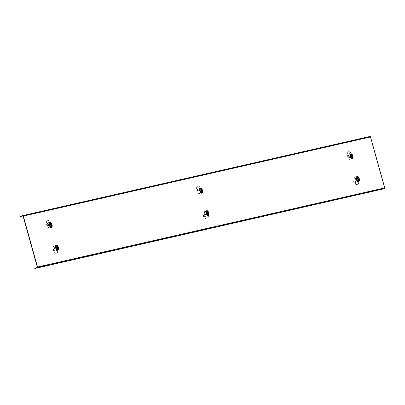 <?xml version="1.0" encoding="UTF-8"?>
<svg xmlns="http://www.w3.org/2000/svg" width="405" height="405" viewBox="0 0 405 405"><rect width="100%" height="100%" fill="white"/><g stroke="black" fill="none" stroke-linecap="round" stroke-linejoin="round"><path stroke-width="0.3" stroke-dasharray="2.02 1.52" d="M55.931 245.577A2.152 0.977 -106.3 0 1 57.454 247.399A2.152 0.977 -106.3 0 1 57.11 249.713A2.152 0.977 -106.3 0 1 57.085 249.718A2.152 0.977 -106.3 0 1 55.561 247.895A2.152 0.977 -106.3 0 1 55.905 245.582A2.152 0.977 -106.3 0 1 55.931 245.577M57.307 249.652A2.152 0.977 73.7 0 0 57.333 249.647A2.152 0.977 73.7 0 0 57.677 247.333A2.152 0.977 73.7 0 0 56.153 245.511A2.152 0.977 73.7 0 0 56.128 245.521A2.152 0.977 73.7 0 0 55.784 247.83A2.152 0.977 73.7 0 0 57.307 249.652M206.388 211.283A2.152 0.977 -106.3 0 1 207.912 213.106A2.152 0.977 -106.3 0 1 207.568 215.419A2.152 0.977 -106.3 0 1 207.542 215.425A2.152 0.977 -106.3 0 1 206.018 213.602A2.152 0.977 -106.3 0 1 206.363 211.294A2.152 0.977 -106.3 0 1 206.388 211.283M207.765 215.359A2.152 0.977 73.7 0 0 207.79 215.354A2.152 0.977 73.7 0 0 208.135 213.045A2.152 0.977 73.7 0 0 206.611 211.218A2.152 0.977 73.7 0 0 206.585 211.228A2.152 0.977 73.7 0 0 206.241 213.536A2.152 0.977 73.7 0 0 207.765 215.359M49.623 222.998A2.152 0.977 -106.3 0 1 51.151 224.821A2.152 0.977 -106.3 0 1 50.807 227.129A2.152 0.977 -106.3 0 1 50.782 227.134A2.152 0.977 -106.3 0 1 49.258 225.312A2.152 0.977 -106.3 0 1 49.597 223.003A2.152 0.977 -106.3 0 1 49.623 222.998M51.005 227.068A2.152 0.977 73.7 0 0 51.03 227.063A2.152 0.977 73.7 0 0 51.374 224.755A2.152 0.977 73.7 0 0 49.845 222.932A2.152 0.977 73.7 0 0 49.82 222.937A2.152 0.977 73.7 0 0 49.481 225.246A2.152 0.977 73.7 0 0 51.005 227.068M200.08 188.705A2.152 0.977 -106.3 0 1 201.609 190.527A2.152 0.977 -106.3 0 1 201.265 192.836A2.152 0.977 -106.3 0 1 201.239 192.841A2.152 0.977 -106.3 0 1 199.716 191.018A2.152 0.977 -106.3 0 1 200.055 188.71A2.152 0.977 -106.3 0 1 200.08 188.705M201.462 192.78A2.152 0.977 73.7 0 0 201.487 192.77A2.152 0.977 73.7 0 0 201.832 190.461A2.152 0.977 73.7 0 0 200.303 188.639A2.152 0.977 73.7 0 0 200.278 188.644A2.152 0.977 73.7 0 0 199.938 190.952A2.152 0.977 73.7 0 0 201.462 192.78M350.538 154.411A2.152 0.977 -106.3 0 1 352.067 156.234A2.152 0.977 -106.3 0 1 351.722 158.542A2.152 0.977 -106.3 0 1 351.697 158.552A2.152 0.977 -106.3 0 1 350.168 156.725A2.152 0.977 -106.3 0 1 350.512 154.416A2.152 0.977 -106.3 0 1 350.538 154.411M351.92 158.487A2.152 0.977 73.7 0 0 351.945 158.477A2.152 0.977 73.7 0 0 352.284 156.168A2.152 0.977 73.7 0 0 350.76 154.345A2.152 0.977 73.7 0 0 350.735 154.351A2.152 0.977 73.7 0 0 350.391 156.659A2.152 0.977 73.7 0 0 351.92 158.487M356.845 176.99A2.152 0.977 -106.3 0 1 358.369 178.818A2.152 0.977 -106.3 0 1 358.025 181.126A2.152 0.977 -106.3 0 1 358 181.131A2.152 0.977 -106.3 0 1 356.476 179.309A2.152 0.977 -106.3 0 1 356.82 177A2.152 0.977 -106.3 0 1 356.845 176.99M358.222 181.065A2.152 0.977 73.7 0 0 358.248 181.06A2.152 0.977 73.7 0 0 358.592 178.752A2.152 0.977 73.7 0 0 357.068 176.924A2.152 0.977 73.7 0 0 357.043 176.934A2.152 0.977 73.7 0 0 356.699 179.243A2.152 0.977 73.7 0 0 358.222 181.065M22.974 215.966L369.866 136.748A0.39 0.349 77.2 0 1 370.307 137.027L384.527 187.96A0.39 0.349 77.2 0 1 384.299 188.436L34.749 268.257M367.527 137.437L367.457 137.184L369.795 136.5M382.031 189.373L381.961 189.12M20.25 216.321L367.457 137.184M348.452 154.897L349.363 158.826L349.733 159.276L351.358 158.907L349.91 153.515A3.675 1.671 -106.3 0 1 351.246 155.196L351.555 155.459L352.056 154.994A5.422 2.465 73.7 0 0 348.583 151.667A5.422 2.465 73.7 0 0 347.333 155.495L347.677 156.122L348.103 156.234L348.224 155.874A3.675 1.671 -106.3 0 1 348.305 154.381L348.452 154.897L347.935 155.444L348.381 155.312M347.935 155.444L349.287 159.408L350.917 159.033L349.464 153.642A3.675 1.671 -106.3 0 1 350.801 155.328L351.11 155.586L351.611 155.12A5.422 2.465 73.7 0 0 348.138 151.799A5.422 2.465 73.7 0 0 346.888 155.621L347.232 156.254L347.657 156.365L347.779 156.006A3.675 1.671 -106.3 0 1 347.86 154.513L348.305 154.381M347.86 154.513L348.006 155.029M351.611 155.12L352.056 154.994M349.464 153.642L349.91 153.515M349.743 154.634L350.188 154.502M350.021 154.968L350.467 154.837M357.681 181.349L356.77 177.42L356.4 176.97L354.775 177.339L356.223 182.731A3.675 1.671 -106.3 0 1 354.886 181.05L354.577 180.787L354.076 181.253A5.422 2.465 73.7 0 0 357.549 184.579A5.422 2.465 73.7 0 0 358.8 180.751L358.455 180.124L358.03 180.012L357.914 180.372A3.675 1.671 -106.3 0 1 357.828 181.865L357.681 181.349L357.235 181.481L357.752 180.934M357.306 181.065L355.954 177.101L354.329 177.471L355.777 182.863A3.675 1.671 -106.3 0 1 354.441 181.182L354.132 180.919L353.631 181.384A5.422 2.465 73.7 0 0 357.104 184.705A5.422 2.465 73.7 0 0 358.354 180.883L358.01 180.25L357.585 180.144L357.468 180.498A3.675 1.671 -106.3 0 1 357.382 181.997L357.828 181.865M357.382 181.997L357.235 181.481M353.631 181.384L354.076 181.253M355.777 182.863L356.223 182.731M355.504 181.875L355.944 181.744M355.22 181.536L355.666 181.41M197.994 189.191L198.906 193.119L199.28 193.57L200.9 193.2L199.452 187.804A3.675 1.671 -106.3 0 1 200.794 189.489L201.098 189.753L201.599 189.287A5.422 2.465 73.7 0 0 198.126 185.961A5.422 2.465 73.7 0 0 196.876 189.788L197.22 190.416L197.645 190.527L197.767 190.168A3.675 1.671 -106.3 0 1 197.848 188.674L197.994 189.191L197.478 189.737L197.923 189.606M197.478 189.737L198.46 193.251L198.835 193.696L200.46 193.327L199.007 187.935A3.675 1.671 -106.3 0 1 200.348 189.621L200.652 189.879L201.153 189.413A5.422 2.465 73.7 0 0 197.68 186.092A5.422 2.465 73.7 0 0 196.435 189.915L196.774 190.547L197.2 190.659L197.321 190.299A3.675 1.671 -106.3 0 1 197.402 188.801L197.848 188.674M197.402 188.801L197.549 189.322M201.153 189.413L201.599 189.287M199.007 187.935L199.452 187.804M199.285 188.927L199.731 188.796M199.564 189.262L200.009 189.13M47.537 223.484L48.448 227.413L48.823 227.863L50.443 227.494L48.995 222.097A3.675 1.671 -106.3 0 1 50.336 223.783L50.64 224.041L51.141 223.58A5.422 2.465 73.7 0 0 47.668 220.254A5.422 2.465 73.7 0 0 46.423 224.076L46.762 224.709L47.188 224.821L47.309 224.461A3.675 1.671 -106.3 0 1 47.39 222.968L47.537 223.484L47.02 224.031L47.466 223.899M47.02 224.031L48.003 227.544L48.377 227.99L50.002 227.62L48.549 222.229A3.675 1.671 -106.3 0 1 49.891 223.909L50.195 224.173L50.696 223.707A5.422 2.465 73.7 0 0 47.223 220.386A5.422 2.465 73.7 0 0 45.978 224.208L46.317 224.841L46.742 224.952L46.864 224.593A3.675 1.671 -106.3 0 1 46.945 223.094L47.39 222.968M46.945 223.094L47.091 223.616M50.696 223.707L51.141 223.58M48.549 222.229L48.995 222.097M48.828 223.216L49.273 223.089M49.106 223.555L49.552 223.423M207.223 215.642L206.312 211.714L205.942 211.263L204.317 211.633L205.765 217.024A3.675 1.671 -106.3 0 1 204.429 215.344L204.12 215.08L203.619 215.546A5.422 2.465 73.7 0 0 207.092 218.867A5.422 2.465 73.7 0 0 208.342 215.045L207.998 214.417L207.578 214.306L207.456 214.665A3.675 1.671 -106.3 0 1 207.37 216.159L207.223 215.642L206.778 215.774L207.294 215.227M206.849 215.354L205.497 211.395L203.872 211.764L205.32 217.156A3.675 1.671 -106.3 0 1 203.983 215.475L203.674 215.212L203.173 215.678A5.422 2.465 73.7 0 0 206.646 218.999A5.422 2.465 73.7 0 0 207.897 215.177L207.557 214.544L207.132 214.432L207.011 214.792A3.675 1.671 -106.3 0 1 206.925 216.29L207.37 216.159M206.925 216.29L206.778 215.774M203.173 215.678L203.619 215.546M205.32 217.156L205.765 217.024M205.046 216.169L205.492 216.037M204.768 215.83L205.208 215.698M56.771 249.936L55.855 246.007L55.485 245.557L53.86 245.926L55.308 251.318A3.675 1.671 -106.3 0 1 53.971 249.637L53.662 249.374L53.161 249.839A5.422 2.465 73.7 0 0 56.634 253.16A5.422 2.465 73.7 0 0 57.885 249.338L57.545 248.71L57.12 248.599L56.999 248.953A3.675 1.671 -106.3 0 1 56.913 250.452L56.771 249.936L56.325 250.062L56.837 249.52M56.391 249.647L55.409 246.134L55.039 245.688L53.414 246.058L54.862 251.449A3.675 1.671 -106.3 0 1 53.526 249.769L53.217 249.505L52.716 249.971A5.422 2.465 73.7 0 0 56.189 253.292A5.422 2.465 73.7 0 0 57.439 249.47L57.1 248.837L56.675 248.726L56.553 249.085A3.675 1.671 -106.3 0 1 56.467 250.584L56.913 250.452M56.467 250.584L56.325 250.062M52.716 249.971L53.161 249.839M54.862 251.449L55.308 251.318M54.589 250.462L55.034 250.331M54.31 250.123L54.756 249.991M357.828 181.035A2.01 0.911 -106.3 0 1 356.405 179.339A2.01 0.911 -106.3 0 1 356.714 177.177A2.01 0.911 -106.3 0 1 356.749 177.167A2.01 0.911 -106.3 0 1 358.177 178.878A2.01 0.911 -106.3 0 1 357.843 181.03A2.01 0.911 -106.3 0 1 357.828 181.035M358.364 180.888A2.02 0.916 -106.3 0 1 356.937 179.182A2.02 0.916 -106.3 0 1 357.245 177.01A2.02 0.916 -106.3 0 1 357.281 177A2.02 0.916 -106.3 0 1 358.714 178.721A2.02 0.916 -106.3 0 1 358.384 180.883A2.02 0.916 -106.3 0 1 358.364 180.888L357.843 181.03M357.114 176.843A2.217 1.007 -106.3 0 1 357.402 176.863A2.217 1.007 -106.3 0 1 358.678 178.691A2.217 1.007 -106.3 0 1 358.592 180.924A2.217 1.007 -106.3 0 1 358.309 181.111A2.217 1.007 -106.3 0 1 356.729 179.202A2.217 1.007 -106.3 0 1 357.114 176.843M357.245 176.884A2.141 0.972 -106.3 0 1 357.524 176.899A2.141 0.972 -106.3 0 1 358.759 178.671A2.141 0.972 -106.3 0 1 358.673 180.827A2.141 0.972 -106.3 0 1 358.4 181.005A2.141 0.972 -106.3 0 1 356.871 179.162A2.141 0.972 -106.3 0 1 357.245 176.884M357.448 178.747L358.101 178.058L357.423 178.787L358 178.732L357.554 178.858M357.635 178.838L357.64 179.167L358.354 178.959L357.499 179.202L357.402 178.894L358 178.721M357.61 179.314L358.516 179.531L357.64 179.167M357.701 179.253L358.658 179.501M357.995 178.706L357.423 178.787M357.559 179.288L358.081 179.015M358.243 178.028L357.564 178.757M357.104 180.21L356.547 178.2L357.473 177.992L358.03 179.997L356.035 180.524L355.479 178.514L356.547 178.2M358.764 178.858L357.721 179.147M357.013 176.469A2.607 1.185 -106.3 0 1 358.84 178.62A2.607 1.185 -106.3 0 1 358.496 181.46M355.479 178.514L356.4 178.306L356.962 180.311L356.035 180.524M356.962 180.311L358.03 179.997M356.4 178.306L357.473 177.992M351.525 158.451A2.01 0.911 -106.3 0 1 350.102 156.76A2.01 0.911 -106.3 0 1 350.411 154.594A2.01 0.911 -106.3 0 1 350.441 154.583A2.01 0.911 -106.3 0 1 351.869 156.3A2.01 0.911 -106.3 0 1 351.54 158.451A2.01 0.911 -106.3 0 1 351.525 158.451M352.061 158.309A2.02 0.916 -106.3 0 1 350.629 156.603A2.02 0.916 -106.3 0 1 350.943 154.427A2.02 0.916 -106.3 0 1 350.973 154.416A2.02 0.916 -106.3 0 1 352.411 156.143A2.02 0.916 -106.3 0 1 352.077 158.304A2.02 0.916 -106.3 0 1 352.061 158.309L351.54 158.451M350.811 154.264A2.217 1.007 -106.3 0 1 351.1 154.28A2.217 1.007 -106.3 0 1 352.375 156.112A2.217 1.007 -106.3 0 1 352.284 158.345A2.217 1.007 -106.3 0 1 352.001 158.527A2.217 1.007 -106.3 0 1 350.421 156.619A2.217 1.007 -106.3 0 1 350.811 154.264M350.943 154.305A2.141 0.972 -106.3 0 1 351.221 154.32A2.141 0.972 -106.3 0 1 352.451 156.087A2.141 0.972 -106.3 0 1 352.37 158.244A2.141 0.972 -106.3 0 1 352.092 158.421A2.141 0.972 -106.3 0 1 350.568 156.578A2.141 0.972 -106.3 0 1 350.943 154.305M351.14 156.168L351.798 155.48L351.115 156.203L351.697 156.148L351.251 156.279M351.327 156.259L351.337 156.588L352.051 156.381L351.196 156.619L351.1 156.31L351.697 156.138L351.115 156.203M351.307 156.73L352.208 156.953L351.337 156.588M351.398 156.674L352.35 156.922M351.257 156.705L351.778 156.431M351.94 155.449L351.257 156.173M350.801 157.626L350.239 155.621L351.165 155.409L351.727 157.418L349.733 157.94L349.171 155.935L350.239 155.621M352.456 156.274L351.413 156.568M350.705 153.885A2.607 1.185 -106.3 0 1 352.537 156.041A2.607 1.185 -106.3 0 1 352.188 158.876M349.171 155.935L350.097 155.722L350.659 157.732L349.733 157.94M350.659 157.732L351.727 157.418M350.097 155.722L351.165 155.409M201.067 192.745A2.01 0.911 -106.3 0 1 199.645 191.049A2.01 0.911 -106.3 0 1 199.954 188.887A2.01 0.911 -106.3 0 1 199.984 188.877A2.01 0.911 -106.3 0 1 201.412 190.593A2.01 0.911 -106.3 0 1 201.082 192.745A2.01 0.911 -106.3 0 1 201.067 192.745M201.604 192.603A2.02 0.916 -106.3 0 1 200.176 190.897A2.02 0.916 -106.3 0 1 200.485 188.72A2.02 0.916 -106.3 0 1 200.515 188.71A2.02 0.916 -106.3 0 1 201.953 190.431A2.02 0.916 -106.3 0 1 201.619 192.598A2.02 0.916 -106.3 0 1 201.604 192.603L201.082 192.745M200.353 188.558A2.217 1.007 -106.3 0 1 200.642 188.573A2.217 1.007 -106.3 0 1 201.918 190.406A2.217 1.007 -106.3 0 1 201.832 192.638A2.217 1.007 -106.3 0 1 201.543 192.82A2.217 1.007 -106.3 0 1 199.964 190.912A2.217 1.007 -106.3 0 1 200.353 188.558M200.485 188.593A2.141 0.972 -106.3 0 1 200.764 188.614A2.141 0.972 -106.3 0 1 201.994 190.38A2.141 0.972 -106.3 0 1 201.913 192.537A2.141 0.972 -106.3 0 1 201.634 192.714A2.141 0.972 -106.3 0 1 200.11 190.871A2.141 0.972 -106.3 0 1 200.485 188.593M200.683 190.461L201.341 189.773L200.657 190.497L201.239 190.441L200.794 190.573M200.87 190.552L200.88 190.882L201.594 190.674M200.85 191.023L201.751 191.246L200.88 190.882M200.941 190.968L201.892 191.216M201.234 190.416L200.642 190.603L201.239 190.431M201.32 190.725L200.728 190.912L200.657 190.497M201.482 189.737L200.804 190.466M200.343 191.919L199.781 189.915L200.708 189.702L201.27 191.712L199.275 192.233L198.713 190.228L199.781 189.915M201.589 190.664L200.799 190.998M201.999 190.568L200.961 190.861M200.247 188.178A2.607 1.185 -106.3 0 1 202.08 190.335A2.607 1.185 -106.3 0 1 201.731 193.17M198.713 190.228L199.64 190.016L200.202 192.026L199.275 192.233M200.202 192.026L201.27 191.712M199.64 190.016L200.708 189.702M50.61 227.038A2.01 0.911 -106.3 0 1 49.187 225.342A2.01 0.911 -106.3 0 1 49.496 223.18A2.01 0.911 -106.3 0 1 49.532 223.17A2.01 0.911 -106.3 0 1 50.954 224.881A2.01 0.911 -106.3 0 1 50.625 227.033A2.01 0.911 -106.3 0 1 50.61 227.038M51.146 226.891A2.02 0.916 -106.3 0 1 49.719 225.19A2.02 0.916 -106.3 0 1 50.028 223.013A2.02 0.916 -106.3 0 1 50.063 223.003A2.02 0.916 -106.3 0 1 51.496 224.724A2.02 0.916 -106.3 0 1 51.162 226.891A2.02 0.916 -106.3 0 1 51.146 226.891L50.625 227.033M49.896 222.846A2.217 1.007 -106.3 0 1 50.185 222.866A2.217 1.007 -106.3 0 1 51.46 224.699A2.217 1.007 -106.3 0 1 51.374 226.927A2.217 1.007 -106.3 0 1 51.086 227.114A2.217 1.007 -106.3 0 1 49.506 225.205A2.217 1.007 -106.3 0 1 49.896 222.846M50.028 222.887A2.141 0.972 -106.3 0 1 50.306 222.907A2.141 0.972 -106.3 0 1 51.536 224.674A2.141 0.972 -106.3 0 1 51.455 226.83A2.141 0.972 -106.3 0 1 51.177 227.008A2.141 0.972 -106.3 0 1 49.653 225.165A2.141 0.972 -106.3 0 1 50.028 222.887M50.225 224.75L50.883 224.066L50.2 224.79L50.777 224.709M50.392 225.317L51.293 225.539L50.341 225.291L50.336 224.866M50.483 225.261L51.435 225.504M50.863 225.018L50.271 225.205L50.2 224.79M51.025 224.031L50.347 224.76M49.886 226.213L49.324 224.208L50.25 223.995L50.812 226.005L48.818 226.527L48.256 224.522L49.324 224.208M50.422 225.175L51.136 224.962L50.341 225.291M50.417 224.846L50.782 224.74M51.541 224.861L50.504 225.155M49.79 222.472A2.607 1.185 -106.3 0 1 51.622 224.628A2.607 1.185 -106.3 0 1 51.278 227.463M48.256 224.522L49.182 224.309L49.744 226.314L48.818 226.527M49.744 226.314L50.812 226.005M49.182 224.309L50.25 223.995M207.37 215.328A2.01 0.911 -106.3 0 1 205.948 213.632A2.01 0.911 -106.3 0 1 206.261 211.471A2.01 0.911 -106.3 0 1 206.292 211.461A2.01 0.911 -106.3 0 1 207.719 213.172A2.01 0.911 -106.3 0 1 207.385 215.323A2.01 0.911 -106.3 0 1 207.37 215.328M207.907 215.182A2.02 0.916 -106.3 0 1 206.479 213.475A2.02 0.916 -106.3 0 1 206.788 211.304A2.02 0.916 -106.3 0 1 206.823 211.294A2.02 0.916 -106.3 0 1 208.256 213.015A2.02 0.916 -106.3 0 1 207.927 215.177A2.02 0.916 -106.3 0 1 207.907 215.182L207.385 215.323M206.661 211.137A2.217 1.007 -106.3 0 1 206.945 211.157A2.217 1.007 -106.3 0 1 208.221 212.984A2.217 1.007 -106.3 0 1 208.135 215.217A2.217 1.007 -106.3 0 1 207.851 215.404A2.217 1.007 -106.3 0 1 206.272 213.496A2.217 1.007 -106.3 0 1 206.661 211.137M206.793 211.177A2.141 0.972 -106.3 0 1 207.066 211.192A2.141 0.972 -106.3 0 1 208.302 212.964A2.141 0.972 -106.3 0 1 208.216 215.121A2.141 0.972 -106.3 0 1 207.942 215.298A2.141 0.972 -106.3 0 1 206.413 213.455A2.141 0.972 -106.3 0 1 206.793 211.177M206.99 213.04L207.644 212.352L206.965 213.081L207.542 213.02L207.097 213.151M207.178 213.131L207.183 213.46L207.897 213.253M207.152 213.607L208.059 213.825L207.183 213.46M207.244 213.546L208.2 213.794M207.537 212.995L206.945 213.187L207.542 213.015M207.623 213.303L207.031 213.496L206.965 213.081M207.79 212.321L207.107 213.045M206.646 214.503L206.089 212.493L207.016 212.286L207.573 214.291L205.578 214.817L205.021 212.807L206.089 212.493M207.897 213.243L207.102 213.577M208.307 213.151L207.264 213.44M206.555 210.762A2.607 1.185 -106.3 0 1 208.388 212.914A2.607 1.185 -106.3 0 1 208.038 215.754M205.021 212.807L205.942 212.6L206.504 214.604L205.578 214.817M206.504 214.604L207.573 214.291M205.942 212.6L207.016 212.286M56.913 249.622A2.01 0.911 -106.3 0 1 55.49 247.926A2.01 0.911 -106.3 0 1 55.804 245.759A2.01 0.911 -106.3 0 1 55.834 245.754A2.01 0.911 -106.3 0 1 57.262 247.465A2.01 0.911 -106.3 0 1 56.933 249.617A2.01 0.911 -106.3 0 1 56.913 249.622M57.449 249.475A2.02 0.916 -106.3 0 1 56.022 247.769A2.02 0.916 -106.3 0 1 56.335 245.592A2.02 0.916 -106.3 0 1 56.366 245.587A2.02 0.916 -106.3 0 1 57.799 247.308A2.02 0.916 -106.3 0 1 57.469 249.47A2.02 0.916 -106.3 0 1 57.449 249.475L56.933 249.617M56.204 245.43A2.217 1.007 -106.3 0 1 56.487 245.45A2.217 1.007 -106.3 0 1 57.763 247.278A2.217 1.007 -106.3 0 1 57.677 249.51A2.217 1.007 -106.3 0 1 57.394 249.693A2.217 1.007 -106.3 0 1 55.814 247.789A2.217 1.007 -106.3 0 1 56.204 245.43M56.335 245.47A2.141 0.972 -106.3 0 1 56.609 245.486A2.141 0.972 -106.3 0 1 57.844 247.258A2.141 0.972 -106.3 0 1 57.758 249.409A2.141 0.972 -106.3 0 1 57.485 249.591A2.141 0.972 -106.3 0 1 55.956 247.749A2.141 0.972 -106.3 0 1 56.335 245.47M56.533 247.333L57.186 246.645L56.508 247.374L57.085 247.313L56.487 247.48L57.085 247.288M56.695 247.9L57.601 248.118L56.644 247.87L56.639 247.445M56.791 247.84L57.743 248.088M57.171 247.597L56.573 247.789L56.508 247.374M57.333 246.615L56.649 247.339M56.194 248.797L55.632 246.787L56.558 246.579L57.115 248.584L55.12 249.11L54.564 247.101L55.632 246.787M57.439 247.536L56.644 247.87M56.72 247.425L57.09 247.323M57.849 247.445L56.806 247.733M56.098 245.055A2.607 1.185 -106.3 0 1 57.93 247.207A2.607 1.185 -106.3 0 1 57.581 250.047M54.564 247.101L55.49 246.888L56.047 248.898L55.12 249.11M56.047 248.898L57.115 248.584M55.49 246.888L56.558 246.579M56.725 247.754L57.439 247.546M37.088 267.573L384.299 188.436M22.695 215.88L369.866 136.748M23.095 216.164L370.307 137.027M37.321 267.098L384.527 187.96M347.779 156.006L348.224 155.874M347.586 156.365L348.032 156.234M347.232 156.254L347.677 156.122M346.888 155.621L347.333 155.495M351.16 155.56L351.606 155.429M350.801 155.328L351.246 155.196M351.003 158.482L351.449 158.35M349.287 159.408L349.733 159.276M348.918 158.957L349.363 158.826M357.468 180.498L357.914 180.372M357.661 180.144L358.106 180.012M358.01 180.25L358.455 180.124M358.354 180.883L358.8 180.751M354.081 180.949L354.527 180.817M354.441 181.182L354.886 181.05M354.243 178.023L354.689 177.896M355.954 177.101L356.4 176.97M356.324 177.552L356.77 177.42M197.321 190.299L197.767 190.168M197.129 190.654L197.574 190.527M196.774 190.547L197.22 190.416M196.435 189.915L196.876 189.788M200.703 189.854L201.148 189.722M200.348 189.621L200.794 189.489M200.546 192.775L200.991 192.643M198.835 193.696L199.28 193.57M198.46 193.251L198.906 193.119M46.864 224.593L47.309 224.461M46.671 224.947L47.117 224.821M46.317 224.841L46.762 224.709M45.978 224.208L46.423 224.076M50.245 224.142L50.691 224.016M49.891 223.909L50.336 223.783M50.088 227.068L50.534 226.937M48.377 227.99L48.823 227.863M48.003 227.544L48.448 227.413M207.011 214.792L207.456 214.665M207.203 214.437L207.649 214.306M207.557 214.544L207.998 214.417M207.897 215.177L208.342 215.045M203.624 215.242L204.069 215.111M203.983 215.475L204.429 215.344M203.786 212.316L204.231 212.19M205.497 211.395L205.942 211.263M205.867 211.845L206.312 211.714M56.553 249.085L56.999 248.953M56.746 248.731L57.191 248.599M57.1 248.837L57.545 248.71M57.439 249.47L57.885 249.338M53.166 249.536L53.612 249.404M53.526 249.769L53.971 249.637M53.328 246.61L53.774 246.483M55.039 245.688L55.485 245.557M55.409 246.134L55.855 246.007M357.742 176.418A2.597 1.185 -106.3 0 1 359.184 178.544A2.597 1.185 -106.3 0 1 359.119 181.116M351.439 153.834A2.597 1.185 -106.3 0 1 352.876 155.965A2.597 1.185 -106.3 0 1 352.816 158.532M200.981 188.128A2.597 1.185 -106.3 0 1 202.419 190.259A2.597 1.185 -106.3 0 1 202.358 192.826M50.524 222.421A2.597 1.185 -106.3 0 1 51.962 224.552A2.597 1.185 -106.3 0 1 51.901 227.119M207.284 210.711A2.597 1.185 -106.3 0 1 208.727 212.838A2.597 1.185 -106.3 0 1 208.661 215.409M56.832 245.005A2.597 1.185 -106.3 0 1 58.269 247.131A2.597 1.185 -106.3 0 1 58.204 249.698M22.675 215.88L369.886 136.743M347.657 156.365L348.103 156.234M348.138 151.799L348.583 151.667M351.11 155.586L351.555 155.459M357.585 180.144L358.03 180.012M357.104 184.705L357.549 184.579M354.132 180.919L354.577 180.787M197.2 190.659L197.645 190.527M197.68 186.092L198.126 185.961M200.652 189.879L201.098 189.753M46.742 224.952L47.188 224.821M47.223 220.386L47.668 220.254M50.195 224.173L50.64 224.041M207.132 214.432L207.578 214.306M206.646 218.999L207.092 218.867M203.674 215.212L204.12 215.08M56.675 248.726L57.12 248.599M56.189 253.292L56.634 253.16M53.217 249.505L53.662 249.374M356.714 177.177L357.245 177.01M350.411 154.594L350.943 154.427M199.954 188.887L200.485 188.72M49.496 223.18L50.028 223.013M206.261 211.471L206.788 211.304M55.804 245.759L56.335 245.592"/><path stroke-width="0.61" d="M22.974 215.966L20.321 216.574L20.25 216.321L22.589 215.637A0.653 0.582 77.2 0 1 23.318 216.103L37.543 267.032A0.653 0.582 77.2 0 1 37.159 267.826L34.82 268.51L34.749 268.257L37.088 267.573A0.39 0.349 77.2 0 0 37.321 267.098L23.095 216.164A0.39 0.349 77.2 0 0 22.66 215.885L22.695 215.88M22.65 215.622L369.795 136.5A0.653 0.582 77.2 0 1 370.529 136.961L384.75 187.895A0.653 0.582 77.2 0 1 384.37 188.684L34.82 268.51M20.321 216.574L22.66 215.885M358.496 181.46A2.607 1.185 -106.3 0 1 358.455 181.475A2.607 1.185 -106.3 0 1 358.41 181.486A2.607 1.185 -106.3 0 1 356.562 179.263A2.607 1.185 -106.3 0 1 356.987 176.474A2.607 1.185 -106.3 0 1 357.013 176.469M358.714 179.977A1.245 0.567 -106.3 0 1 357.828 178.909A1.245 0.567 -106.3 0 1 358.045 177.582A1.245 0.567 -106.3 0 1 358.931 178.656A1.245 0.567 -106.3 0 1 358.714 179.977M358.496 179.461L358.658 179.501A0.78 0.354 -106.3 0 1 358.516 179.531L358.081 179.015A0.78 0.354 -106.3 0 1 357.995 178.706L358.263 178.64L358.101 178.058A0.78 0.354 -106.3 0 1 358.172 178.028A0.78 0.354 -106.3 0 1 358.243 178.028L358.126 178.149M357.635 178.838L358.678 178.549A0.78 0.354 -106.3 0 1 358.764 178.858L358.496 178.919L358.658 179.501M358.243 178.028L358.678 178.549M352.188 158.876A2.607 1.185 -106.3 0 1 352.147 158.892A2.607 1.185 -106.3 0 1 352.107 158.907A2.607 1.185 -106.3 0 1 350.254 156.684A2.607 1.185 -106.3 0 1 350.684 153.89A2.607 1.185 -106.3 0 1 350.705 153.885M352.411 157.398A1.245 0.567 -106.3 0 1 351.525 156.325A1.245 0.567 -106.3 0 1 351.742 155.004A1.245 0.567 -106.3 0 1 352.628 156.072A1.245 0.567 -106.3 0 1 352.411 157.398M352.188 156.882L352.35 156.922A0.78 0.354 -106.3 0 1 352.208 156.953L351.778 156.431A0.78 0.354 -106.3 0 1 351.692 156.122L351.96 156.062L351.798 155.48A0.78 0.354 -106.3 0 1 351.864 155.449A0.78 0.354 -106.3 0 1 351.94 155.449L351.824 155.571M351.327 156.259L352.37 155.971A0.78 0.354 -106.3 0 1 352.456 156.274L352.188 156.34L352.35 156.922M351.94 155.449L352.37 155.971M351.697 156.148L352.102 156.031M351.697 156.138L351.96 156.062M201.731 193.17A2.607 1.185 -106.3 0 1 201.69 193.185A2.607 1.185 -106.3 0 1 201.649 193.195A2.607 1.185 -106.3 0 1 199.797 190.978A2.607 1.185 -106.3 0 1 200.227 188.183A2.607 1.185 -106.3 0 1 200.247 188.178M201.953 191.692A1.245 0.567 -106.3 0 1 201.067 190.618A1.245 0.567 -106.3 0 1 201.285 189.297A1.245 0.567 -106.3 0 1 202.171 190.365A1.245 0.567 -106.3 0 1 201.953 191.692M201.731 191.175L201.892 191.216A0.78 0.354 -106.3 0 1 201.751 191.246L201.32 190.725A0.78 0.354 -106.3 0 1 201.234 190.416L201.503 190.355L201.341 189.773A0.78 0.354 -106.3 0 1 201.406 189.743A0.78 0.354 -106.3 0 1 201.482 189.737L201.366 189.859M200.87 190.552L201.913 190.259A0.78 0.354 -106.3 0 1 201.999 190.568L201.731 190.628L201.892 191.216M201.482 189.737L201.913 190.259M201.239 190.441L201.644 190.325M201.239 190.431L201.503 190.355M51.278 227.463A2.607 1.185 -106.3 0 1 51.233 227.478A2.607 1.185 -106.3 0 1 51.192 227.488A2.607 1.185 -106.3 0 1 49.339 225.271A2.607 1.185 -106.3 0 1 49.769 222.477A2.607 1.185 -106.3 0 1 49.79 222.472M51.496 225.98A1.245 0.567 -106.3 0 1 50.61 224.912A1.245 0.567 -106.3 0 1 50.828 223.59A1.245 0.567 -106.3 0 1 51.713 224.659A1.245 0.567 -106.3 0 1 51.496 225.98M51.273 225.469L51.435 225.504A0.78 0.354 -106.3 0 1 51.293 225.539L50.863 225.018A0.78 0.354 -106.3 0 1 50.777 224.709L51.045 224.648L50.883 224.066A0.78 0.354 -106.3 0 1 50.949 224.031A0.78 0.354 -106.3 0 1 51.025 224.031L50.908 224.152M50.417 224.846L51.455 224.552A0.78 0.354 -106.3 0 1 51.541 224.861L51.273 224.922L51.435 225.504M51.025 224.031L51.455 224.552M208.038 215.754A2.607 1.185 -106.3 0 1 207.998 215.769A2.607 1.185 -106.3 0 1 207.957 215.779A2.607 1.185 -106.3 0 1 206.105 213.556A2.607 1.185 -106.3 0 1 206.53 210.767A2.607 1.185 -106.3 0 1 206.555 210.762M208.256 214.27A1.245 0.567 -106.3 0 1 207.37 213.202A1.245 0.567 -106.3 0 1 207.588 211.876A1.245 0.567 -106.3 0 1 208.474 212.949A1.245 0.567 -106.3 0 1 208.256 214.27M208.038 213.754L208.2 213.794A0.78 0.354 -106.3 0 1 208.059 213.825L207.623 213.303A0.78 0.354 -106.3 0 1 207.537 212.995L207.811 212.934L207.644 212.352A0.78 0.354 -106.3 0 1 207.714 212.321A0.78 0.354 -106.3 0 1 207.79 212.321L207.669 212.443M207.178 213.131L208.221 212.843A0.78 0.354 -106.3 0 1 208.307 213.151L208.038 213.212L208.2 213.794M207.79 212.321L208.221 212.843M207.542 213.02L207.952 212.903M207.542 213.015L207.811 212.934M57.581 250.047A2.607 1.185 -106.3 0 1 57.54 250.062A2.607 1.185 -106.3 0 1 57.5 250.072A2.607 1.185 -106.3 0 1 55.647 247.85A2.607 1.185 -106.3 0 1 56.077 245.06A2.607 1.185 -106.3 0 1 56.098 245.055M57.799 248.564A1.245 0.567 -106.3 0 1 56.913 247.49A1.245 0.567 -106.3 0 1 57.13 246.169A1.245 0.567 -106.3 0 1 58.016 247.242A1.245 0.567 -106.3 0 1 57.799 248.564M57.581 248.047L57.743 248.088A0.78 0.354 -106.3 0 1 57.601 248.118L57.171 247.597A0.78 0.354 -106.3 0 1 57.085 247.288L57.353 247.227L57.186 246.645A0.78 0.354 -106.3 0 1 57.257 246.615A0.78 0.354 -106.3 0 1 57.333 246.615L57.211 246.736M56.72 247.425L57.763 247.136A0.78 0.354 -106.3 0 1 57.849 247.445L57.581 247.506L57.743 248.088M57.333 246.615L57.763 247.136M37.159 267.826L384.37 188.684M37.543 267.032L384.75 187.895M23.318 216.103L370.529 136.961M359.119 181.116A2.597 1.185 -106.3 0 1 358.789 181.369A2.597 1.185 -106.3 0 1 358.749 181.379A2.597 1.185 -106.3 0 1 356.901 179.167A2.597 1.185 -106.3 0 1 357.326 176.383A2.597 1.185 -106.3 0 1 357.352 176.377A2.597 1.185 -106.3 0 1 357.742 176.418M358.779 181.339A2.572 1.169 -106.3 0 1 356.947 179.126A2.572 1.169 -106.3 0 1 357.397 176.393A2.572 1.169 -106.3 0 1 359.23 178.605A2.572 1.169 -106.3 0 1 358.779 181.339M352.816 158.532A2.597 1.185 -106.3 0 1 352.487 158.79A2.597 1.185 -106.3 0 1 352.441 158.8A2.597 1.185 -106.3 0 1 350.598 156.583A2.597 1.185 -106.3 0 1 351.024 153.799A2.597 1.185 -106.3 0 1 351.044 153.794A2.597 1.185 -106.3 0 1 351.439 153.834M352.471 158.76A2.572 1.169 -106.3 0 1 350.639 156.548A2.572 1.169 -106.3 0 1 351.089 153.809A2.572 1.169 -106.3 0 1 352.922 156.026A2.572 1.169 -106.3 0 1 352.471 158.76M202.358 192.826A2.597 1.185 -106.3 0 1 202.029 193.079A2.597 1.185 -106.3 0 1 201.984 193.094A2.597 1.185 -106.3 0 1 200.141 190.876A2.597 1.185 -106.3 0 1 200.566 188.092A2.597 1.185 -106.3 0 1 200.586 188.087A2.597 1.185 -106.3 0 1 200.981 188.128M202.019 193.053A2.572 1.169 -106.3 0 1 200.186 190.836A2.572 1.169 -106.3 0 1 200.637 188.102A2.572 1.169 -106.3 0 1 202.47 190.32A2.572 1.169 -106.3 0 1 202.019 193.053M51.901 227.119A2.597 1.185 -106.3 0 1 51.572 227.372A2.597 1.185 -106.3 0 1 51.526 227.387A2.597 1.185 -106.3 0 1 49.683 225.17A2.597 1.185 -106.3 0 1 50.109 222.385A2.597 1.185 -106.3 0 1 50.129 222.38M51.562 227.347A2.572 1.169 -106.3 0 1 49.729 225.129A2.572 1.169 -106.3 0 1 50.179 222.396A2.572 1.169 -106.3 0 1 52.012 224.613A2.572 1.169 -106.3 0 1 51.562 227.347M49.769 222.477L50.134 222.38A2.597 1.185 -106.3 0 1 50.524 222.421M208.661 215.409A2.597 1.185 -106.3 0 1 208.332 215.662A2.597 1.185 -106.3 0 1 208.291 215.673A2.597 1.185 -106.3 0 1 206.444 213.455A2.597 1.185 -106.3 0 1 206.869 210.676A2.597 1.185 -106.3 0 1 206.894 210.671A2.597 1.185 -106.3 0 1 207.284 210.711M208.322 215.632A2.572 1.169 -106.3 0 1 206.489 213.42A2.572 1.169 -106.3 0 1 206.94 210.686A2.572 1.169 -106.3 0 1 208.772 212.898A2.572 1.169 -106.3 0 1 208.322 215.632M58.204 249.698A2.597 1.185 -106.3 0 1 57.874 249.956A2.597 1.185 -106.3 0 1 57.834 249.966A2.597 1.185 -106.3 0 1 55.986 247.749A2.597 1.185 -106.3 0 1 56.416 244.964A2.597 1.185 -106.3 0 1 56.437 244.959A2.597 1.185 -106.3 0 1 56.832 245.005M57.864 249.925A2.572 1.169 -106.3 0 1 56.032 247.713A2.572 1.169 -106.3 0 1 56.482 244.979A2.572 1.169 -106.3 0 1 58.315 247.192A2.572 1.169 -106.3 0 1 57.864 249.925M22.619 215.627L369.826 136.49M358.455 181.475L358.789 181.369C359.797 179.304 359.316 177.638 357.352 176.377L356.987 176.474M352.147 158.892L352.487 158.79C353.489 156.72 353.013 155.054 351.049 153.794L350.684 153.89M201.69 193.185L202.029 193.079C203.032 191.013 202.556 189.348 200.591 188.087L200.227 188.183M50.134 222.38C52.098 223.641 52.574 225.307 51.572 227.372L51.233 227.478M207.998 215.769L208.332 215.662C209.339 213.597 208.858 211.931 206.894 210.666L206.53 210.767M57.54 250.062L57.874 249.956C58.882 247.89 58.401 246.225 56.437 244.959L56.077 245.06"/></g></svg>
